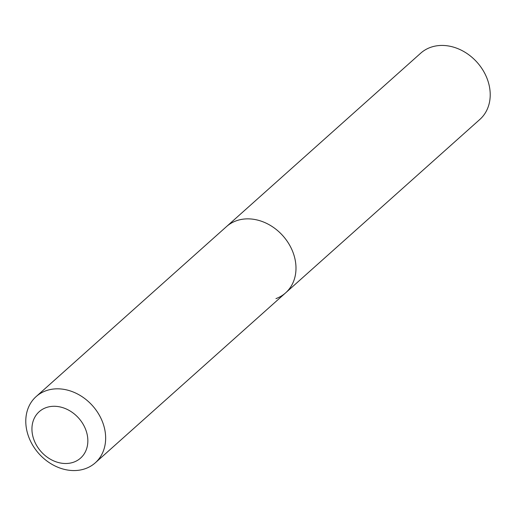 <?xml version="1.0" encoding="UTF-8"?>
<svg xmlns="http://www.w3.org/2000/svg" width="516" height="516" viewBox="0 0 516 516"><rect width="100%" height="100%" fill="white"/><g stroke="black" fill="none" stroke-linecap="round" stroke-linejoin="round"><path stroke-width="0.77" d="M95.292 462.813A44.408 35.972 48.2 0 1 85.611 468.573A44.408 35.972 48.2 0 1 34.611 448.204A44.408 35.972 48.2 0 1 36.139 396.572A44.408 35.972 48.2 0 1 45.821 390.812A44.408 35.972 48.2 0 1 96.821 411.181A44.408 35.972 48.2 0 1 95.292 462.813L479.861 119.428A44.408 35.972 -131.8 0 0 481.389 67.796A44.408 35.972 -131.8 0 0 430.389 47.427A44.408 35.972 -131.8 0 0 420.708 53.187L226.479 226.608A44.408 35.972 48.2 0 1 236.16 220.848A44.408 35.972 48.2 0 1 287.16 241.224A44.408 35.972 48.2 0 1 285.632 292.856A44.408 35.972 48.2 0 1 275.957 298.616M285.632 292.856A44.408 35.972 -131.8 0 0 287.16 241.224A44.408 35.972 -131.8 0 0 236.16 220.848A44.408 35.972 -131.8 0 0 226.479 226.608L36.139 396.572M73.82 462.117A31.083 25.181 48.2 0 1 35.656 443.728A31.083 25.181 48.2 0 1 45.963 407.679A31.083 25.181 48.2 0 1 84.127 426.061A31.083 25.181 48.2 0 1 73.82 462.117"/></g></svg>
